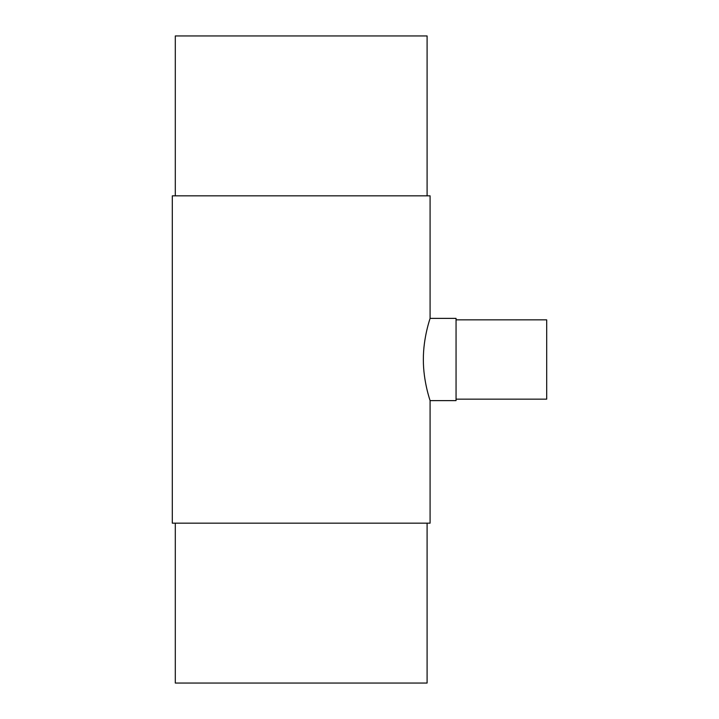 <?xml version="1.0" encoding="UTF-8"?>
<svg xmlns="http://www.w3.org/2000/svg" width="719" height="719" viewBox="0 0 719 719"><rect width="100%" height="100%" fill="white"/><g stroke="black" fill="none" stroke-linecap="round" stroke-linejoin="round"><path stroke-width="1.08" d="M456.053 318.382L456.053 400.618L430.088 400.618C430.313 401.085 423.221 381.582 423.356 359.5C423.221 337.418 430.313 317.915 430.088 318.382L456.053 318.382L430.088 318.382L430.088 195.838L172.308 195.838L172.308 523.162L430.088 523.162L430.088 400.618M546.692 319.847L456.053 319.847L546.692 319.847L546.692 399.153L456.053 399.153M175.301 35.95L175.301 195.838L175.301 35.95L427.095 35.95L427.095 195.838M427.095 523.162L427.095 683.05L175.301 683.05L175.301 523.162L175.301 683.05M172.308 195.838L172.308 523.162"/></g></svg>
